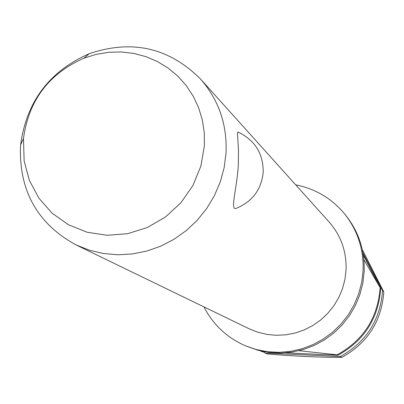 <?xml version="1.0" encoding="UTF-8"?>
<svg xmlns="http://www.w3.org/2000/svg" width="404" height="404" viewBox="0 0 404 404"><rect width="100%" height="100%" fill="white"/><g stroke="black" fill="none" stroke-linecap="round" stroke-linejoin="round"><path stroke-width="0.61" d="M203.954 306.899C213.135 324.71 226.927 337.663 245.329 345.763L257.868 350.228L269.135 352.424L280.634 353.046L292.137 352.066L303.439 349.5L314.312 345.4L324.548 339.84L333.946 332.921L342.329 324.776L349.531 315.564L355.414 305.464L359.868 294.668L362.797 283.386L364.161 271.841C364.898 250.566 358.752 231.714 345.718 215.281L344.536 213.832C331.649 198.404 315.373 188.749 295.713 184.87M75.927 244.859L248.909 328.684L257.671 332.179L266.862 334.396L276.306 335.285L285.805 334.825L295.178 333.022L304.227 329.911L312.777 325.548L320.645 320.029L327.679 313.454L333.734 305.959L338.688 297.697L342.441 288.835L344.915 279.553L346.061 270.039C346.672 251.672 341.026 235.663 329.119 222.013L200.576 79.098C218.71 99.884 227.2 124.483 226.048 152.894L224.159 167.63L220.225 182.027L214.332 195.799L206.59 208.661L197.157 220.352L186.229 230.623L174.028 239.274L160.807 246.132L146.839 251.056L132.411 253.949L117.811 254.767L103.338 253.495L89.284 250.167L75.927 244.859C37.739 223.907 19.251 191.324 20.453 147.107L20.634 144.874C26.457 101.692 49.303 71.311 89.173 53.727C131.982 39.188 169.114 47.642 200.576 79.098M238.113 132.083C254.959 140.198 263.322 153.596 263.196 172.286C261.373 189.471 252.515 201.434 236.618 208.166C229.396 212.044 237.118 187.936 238.325 164.882L238.512 150.333L237.481 133.749L237.759 132.194L238.284 132.153M245.329 345.763L256.207 349.516L267.529 351.722L279.088 352.344L290.658 351.359L302.02 348.783L312.949 344.657L323.24 339.067L332.694 332.108L341.122 323.922L348.364 314.66L354.278 304.5L358.757 293.647L361.706 282.305L363.075 270.69C363.817 249.303 357.641 230.351 344.536 213.832M340.314 356.525L341.85 357.383C319.2 357.389 294.324 356.242 267.211 353.944L265.17 353.066L340.314 356.525C366.014 342.244 380.083 320.488 382.532 291.254L382.563 290.638L362.933 252.828M341.85 357.383C367.367 343.203 381.346 321.599 383.775 292.562L383.8 291.951L382.563 290.638M265.554 351.904L262.085 351.743L260.373 350.859M204.404 145.591L204.262 132.633L202.313 119.912L198.601 107.671L193.213 96.162L186.254 85.608L177.871 76.21L168.241 68.16L157.55 61.605L146.021 56.666L133.87 53.434L121.352 51.965L108.696 52.283L96.152 54.373L83.966 58.191C48.778 73.71 28.618 100.525 23.477 138.633L24.134 160.928L29.396 180.431L38.86 198.142L52.086 213.166L68.438 224.735L87.107 232.249L107.166 235.295L127.603 233.694L147.364 227.508L165.438 217.029L180.886 202.793L192.91 185.532L200.884 166.13L204.404 145.591M263.246 351.798L265.17 353.066M380.068 287.996L380.043 288.618C377.553 318.261 363.287 340.32 337.234 354.803L337.996 355.227C363.959 340.799 378.184 318.812 380.659 289.274L380.689 288.653L363.873 259.666M362.272 249.536L383.8 291.951M363.322 255.202L380.689 288.653M261.065 351.308L262.095 351.243M298.955 350.712L337.234 354.803M337.996 355.227L285.552 352.818M23.477 138.633L20.634 144.874M83.966 58.191L89.173 53.727"/></g></svg>
